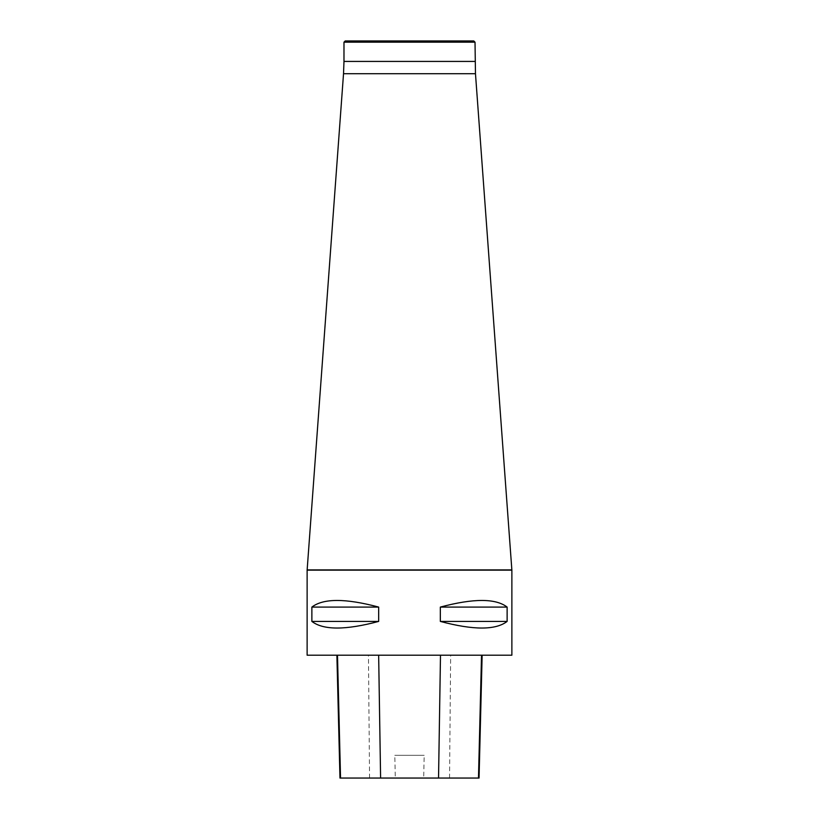 <?xml version="1.0" encoding="UTF-8"?>
<svg xmlns="http://www.w3.org/2000/svg" width="819" height="819" viewBox="0 0 819 819"><rect width="100%" height="100%" fill="white"/><g stroke="black" fill="none" stroke-linecap="round" stroke-linejoin="round"><path stroke-width="0.61" stroke-dasharray="4.09 3.07" d="M511.875 655.2L307.125 655.2M311.875 607.084L311.875 621.416C323.331 630.241 345.598 630.241 378.665 621.416L378.665 607.084C345.598 598.259 323.331 598.259 311.875 607.084L378.665 607.084M440.335 607.084L440.335 621.416C473.402 630.241 495.669 630.241 507.125 621.416L507.125 607.084C495.669 598.259 473.402 598.259 440.335 607.084L507.125 607.084M337.489 655.2L482.135 655.2L337.489 655.2M479.054 778.05L423.679 778.05L424.191 755.323L394.799 755.323L424.191 755.323M339.967 778.05L395.311 778.05L394.799 755.323M395.311 778.05L423.679 778.05M378.665 621.416L311.875 621.416M507.125 621.416L440.335 621.416M345.208 40.95L473.791 40.95M343.98 42.178L475.02 42.178M307.125 570.147L511.875 570.147M449.549 778.05L450.655 655.2M369.553 778.05L368.448 655.2M511.865 569.901L307.135 569.901M343.98 61.425L475.02 61.425M343.53 73.71L475.47 73.71"/><path stroke-width="1.23" d="M307.125 655.2L511.875 655.2L511.875 570.147L307.125 570.147L307.125 655.2M507.125 607.084L507.125 621.416C495.669 630.241 473.402 630.241 440.335 621.416L440.335 607.084C473.402 598.259 495.669 598.259 507.125 607.084L440.335 607.084M378.665 607.084L378.665 621.416C345.598 630.241 323.331 630.241 311.875 621.416L311.875 607.084C323.331 598.259 345.598 598.259 378.665 607.084L311.875 607.084M336.885 655.2L339.967 778.05L479.054 778.05L482.135 655.2M311.875 621.416L378.665 621.416M440.335 621.416L507.125 621.416M475.02 42.178L343.98 42.178L345.208 40.95L473.791 40.95L475.02 42.178L475.47 73.71L343.53 73.71L307.125 570.147M475.47 73.71L511.875 570.147M340.54 778.05L337.489 655.2M380.6 778.05L378.654 655.2M438.544 778.05L440.489 655.2M478.48 778.05L481.531 655.2M307.135 569.901L511.865 569.901M475.02 61.425L343.98 61.425L343.98 42.178M343.53 73.71L343.98 61.425"/></g></svg>
